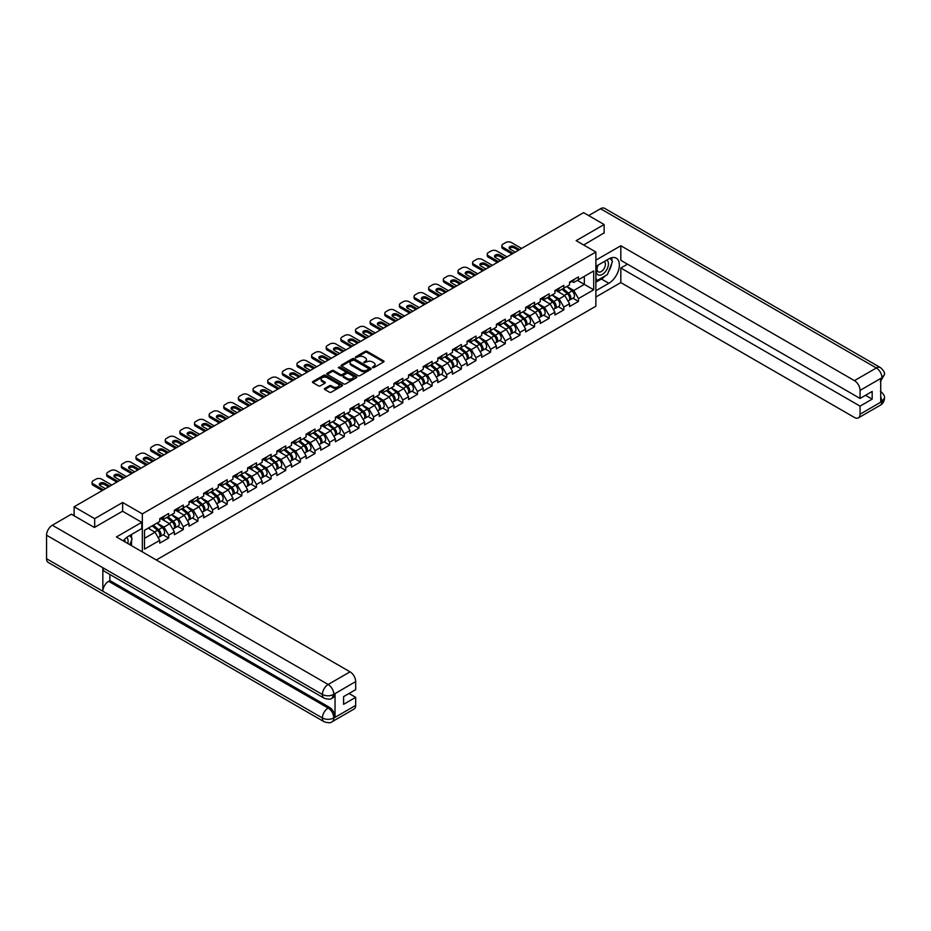 <?xml version="1.0" encoding="UTF-8"?>
<svg xmlns="http://www.w3.org/2000/svg" width="931" height="931" viewBox="0 0 931 931"><rect width="100%" height="100%" fill="white"/><g stroke="black" fill="none" stroke-linecap="round" stroke-linejoin="round"><path stroke-width="1.4" d="M372.551 367.617L373.843 367.617L383.63 361.973A1.303 0.756 0 0 0 383.63 360.902L367.058 351.336A1.303 0.756 0 0 0 365.208 351.336L355.433 356.98L355.433 357.725L357.981 356.992A4.166 2.409 0 0 1 363.881 356.992L365.255 357.795A4.166 2.409 0 0 1 366.477 359.494A4.166 2.409 0 0 1 365.255 361.193L363.998 362.671L366.546 361.938A4.166 2.409 0 0 1 372.447 361.938L373.82 362.741A4.166 2.409 0 0 1 375.042 364.44A4.166 2.409 0 0 1 373.82 366.139L372.551 367.617L372.551 366.872M324.779 388.448A1.303 0.756 0 0 0 324.779 389.507L329.434 392.195A1.303 0.756 0 0 0 331.273 392.195L342.143 385.923A1.303 0.756 0 0 0 342.143 384.852L325.571 375.286A1.303 0.756 0 0 0 323.72 375.286L312.863 381.559A1.303 0.756 0 0 0 312.863 382.629L318.472 385.865A1.303 0.756 0 0 0 320.322 385.865L324.966 383.176A1.303 0.756 0 0 0 324.966 382.117L322.184 380.511A3.48 2.013 0 0 1 321.16 379.092A3.48 2.013 0 0 1 323.313 377.23A3.48 2.013 0 0 1 327.107 377.66L338.023 383.968A3.48 2.013 0 0 1 339.047 385.387A3.48 2.013 0 0 1 336.894 387.249A3.48 2.013 0 0 1 333.1 386.807L331.273 385.76A1.303 0.756 0 0 0 329.434 385.76L324.779 388.448L324.779 389.507L329.434 386.842L329.434 385.76M122.636 502.507L94.683 518.648L74.131 506.778L583.586 212.652L604.126 224.522L576.173 240.664L595.875 252.033L142.338 513.877L122.636 502.507L122.636 511.282M358.074 375.659A1.303 0.756 0 0 0 359.913 375.659L370.782 369.386A1.303 0.756 0 0 0 370.782 368.327L354.211 358.749A1.303 0.756 0 0 0 352.36 358.749L341.502 365.022A1.303 0.756 0 0 0 341.502 366.092L358.074 375.659M338.686 367.815L356.445 377.66L345.599 383.921A1.303 0.756 0 0 1 343.76 383.921L327.177 374.355L331.832 371.69L331.832 370.608L327.177 373.296A1.303 0.756 0 0 0 327.177 374.355L327.177 373.296M331.832 371.69A1.303 0.756 0 0 1 333.67 371.69L333.67 370.608A1.303 0.756 0 0 0 331.832 370.608M333.67 370.608L340.397 374.495A1.303 0.756 0 0 0 342.236 374.495L345.32 372.703A1.303 0.756 0 0 0 345.32 371.644L338.325 367.605L339.606 366.861L356.468 376.59A1.303 0.756 0 0 1 356.468 377.649L356.468 376.59M142.338 551.908L142.338 513.877M156.327 559.973L595.875 306.206L595.875 252.033M163.088 534.801L168.662 538.013L168.662 535.197L163.972 527.074L157.025 523.059M168.662 538.013L159.748 543.157L159.748 540.341L144.503 549.139L144.503 530.298L159.748 521.488L159.748 518.672L168.662 513.528L168.662 516.344L174.376 513.039L174.376 510.223L183.291 505.079L183.291 507.895L189.016 504.59L189.016 501.774L197.931 496.63L197.931 499.447L203.656 496.142L203.656 493.325L212.571 488.181L212.571 490.998L218.285 487.693L218.285 484.876L227.199 479.733L227.199 482.549L232.925 479.244L232.925 476.428L241.839 471.272L241.839 474.088L247.565 470.795L247.565 467.967A4.376 2.525 60 0 1 247.565 468.118M249.974 467.304L251.777 468.351L256.479 465.64L256.479 462.823L247.565 467.967M256.479 465.64L262.193 462.335L262.193 459.518L271.107 454.375L271.107 457.191L276.833 453.886L276.833 451.07A4.376 2.525 60 0 1 276.833 451.221M279.242 450.406L281.057 451.454L285.747 448.742L285.747 445.926L276.833 451.07M285.747 448.742L291.473 445.437L291.473 442.621L300.387 437.477L300.387 440.293L306.101 436.988L306.101 434.172L315.015 429.028L315.015 431.844L320.741 428.539L320.741 425.723L329.655 420.579L329.655 423.396L335.381 420.09L335.381 417.274L344.295 412.13L344.295 414.947L350.009 411.642L350.009 408.825L358.924 403.682L358.924 406.498L364.649 403.193L364.649 400.377L373.564 395.221L373.564 398.049L379.289 394.744L379.289 391.928L388.204 386.772L388.204 389.589L393.918 386.284L393.918 383.467L402.832 378.323L402.832 381.14L408.558 377.835L408.558 375.018L417.472 369.875L417.472 372.691L423.198 369.386L423.198 366.57L432.112 361.426L432.112 364.242L437.826 360.937L437.826 358.121L446.74 352.977L446.74 355.793L452.466 352.488L452.466 349.672L461.38 344.528L461.38 347.344L467.106 344.039L467.106 341.223A4.376 2.525 60 0 1 467.106 341.363M469.515 340.56L471.319 341.607L476.02 338.896L476.02 336.079L467.106 341.223M476.02 338.896L481.734 335.591L481.734 332.774L490.649 327.631L490.649 330.447L496.374 327.142L496.374 324.325L505.289 319.182L505.289 321.998L511.014 318.693L511.014 315.877L519.929 310.721L519.929 313.538L525.643 310.244L525.643 307.416A4.376 2.525 60 0 1 525.643 307.567M528.052 306.753L529.867 307.8L534.557 305.089L534.557 302.272L525.643 307.416M534.557 305.089L540.283 301.784L540.283 298.967L549.197 293.824L549.197 296.64L554.923 293.335L554.923 290.519L563.837 285.375L563.837 288.191L569.551 284.886L569.551 282.07L578.465 276.926L578.465 279.742L593.71 270.944L593.71 289.785L578.465 298.595L573.775 290.472L566.828 286.457M572.902 298.199L578.465 301.411L578.465 298.595M578.465 301.411L569.551 306.555L569.551 303.739L563.837 307.044L559.135 298.921L552.199 294.906M558.263 306.648L563.837 309.86L563.837 307.044M563.837 309.86L554.923 315.004L554.923 312.188L549.197 315.493L544.507 307.37L537.559 303.355M543.634 315.097L549.197 318.309L549.197 315.493M549.197 318.309L540.283 323.453L540.283 320.636L534.557 323.941L529.867 315.818L522.919 311.815M528.994 323.546L534.557 326.758L534.557 323.941M534.557 326.758L525.643 331.901L525.643 329.085L519.929 332.39L515.227 324.267L508.291 320.264M514.354 331.995L519.929 335.207L519.929 332.39M519.929 335.207L511.014 340.35L511.014 337.534L505.289 340.839L500.599 332.716L493.651 328.713M499.726 340.443L505.289 343.655L505.289 340.839M505.289 343.655L496.374 348.811L496.374 345.995L490.649 349.288L485.959 341.165L479.011 337.162M485.086 348.892L490.649 352.116L490.649 349.288M490.649 352.116L481.734 357.26L481.734 354.443L476.02 357.748L471.319 349.614L464.383 345.61M470.446 357.341L476.02 360.565L476.02 357.748M476.02 360.565L467.106 365.708L467.106 362.892L461.38 366.197L456.69 358.063L449.743 354.059M455.818 365.802L461.38 369.013L461.38 366.197M461.38 369.013L452.466 374.157L452.466 371.341L446.74 374.646L442.05 366.523L435.114 362.508M441.178 374.25L446.74 377.462L446.74 374.646M446.74 377.462L437.826 382.606L437.826 379.79L432.112 383.095L427.41 374.972L420.475 370.957M426.538 382.699L432.112 385.911L432.112 383.095M432.112 385.911L423.198 391.055L423.198 388.239L417.472 391.544L412.782 383.421L405.835 379.406M411.909 391.148L417.472 394.36L417.472 391.544M417.472 394.36L408.558 399.504L408.558 396.687L402.832 399.993L398.142 391.87L391.206 387.855M397.269 399.597L402.832 402.809L402.832 399.993M402.832 402.809L393.918 407.953L393.918 405.136L388.204 408.441L383.502 400.318L376.566 396.315M382.629 408.046L388.204 411.258L388.204 408.441M388.204 411.258L379.289 416.401L379.289 413.585L373.564 416.89L368.874 408.767L361.926 404.764M368.001 416.494L373.564 419.706L373.564 416.89M373.564 419.706L364.649 424.862L364.649 422.034L358.924 425.339L354.234 417.216L347.298 413.213M353.361 424.943L358.924 428.155L358.924 425.339M358.924 428.155L350.009 433.311L350.009 430.494L344.295 433.799L339.594 425.665L332.658 421.662M338.721 433.392L344.295 436.616L344.295 433.799M344.295 436.616L335.381 441.76L335.381 438.943L329.655 442.248L324.966 434.114L318.018 430.11M324.093 441.853L329.655 445.065L329.655 442.248M329.655 445.065L320.741 450.208L320.741 447.392L315.015 450.697L310.326 442.574L303.39 438.559M309.453 450.301L315.015 453.513L315.015 450.697M315.015 453.513L306.101 458.657L306.101 455.841L300.387 459.146L295.686 451.023L288.75 447.008M294.813 458.75L300.387 461.962L300.387 459.146M300.387 461.962L291.473 467.106L291.473 464.29L285.747 467.595L281.057 459.472L274.11 455.457M280.184 467.199L285.747 470.411L285.747 467.595M285.747 470.411L276.833 475.555L276.833 472.739L271.107 476.044L266.417 467.921L259.481 463.906M265.544 475.648L271.107 478.86L271.107 476.044M271.107 478.86L262.193 484.004L262.193 481.187L256.479 484.492L251.777 476.369L244.841 472.366M250.905 484.097L256.479 487.309L256.479 484.492M256.479 487.309L247.565 492.452L247.565 489.636L241.839 492.941L237.149 484.818L230.201 480.815M236.276 492.546L241.839 495.758L241.839 492.941M241.839 495.758L232.925 500.901L232.925 498.085L227.199 501.39L222.509 493.267L215.573 489.264M221.636 500.994L227.199 504.206L227.199 501.39M227.199 504.206L218.285 509.362L218.285 506.545L212.571 509.839L207.881 501.716L200.933 497.713M206.996 509.443L212.571 512.667L212.571 509.839M212.571 512.667L203.656 517.811L203.656 514.994L197.931 518.299L193.241 510.165L186.293 506.161M192.368 517.892L197.931 521.116L197.931 518.299M197.931 521.116L189.016 526.259L189.016 523.443L183.291 526.748L178.601 518.614L171.665 514.61M177.728 526.352L183.291 529.564L183.291 526.748M183.291 529.564L174.376 534.708L174.376 531.892L168.662 535.197M162.157 518.008L163.972 519.056L168.662 516.344M163.972 527.074L169.686 523.769L160.935 518.707M174.376 531.892L169.686 523.769M176.785 509.56L178.601 510.607L183.291 507.895M178.601 518.614L184.326 515.32L175.575 510.258M189.016 523.443L184.326 515.32M191.425 501.111L193.241 502.158L197.931 499.447M193.241 510.165L198.966 506.86L190.203 501.809M203.656 514.994L198.966 506.86M206.065 492.65L207.881 493.698L212.571 490.998M207.881 501.716L213.595 498.411L204.843 493.36M218.285 506.545L213.595 498.411M220.694 484.201L222.509 485.249L227.199 482.549M222.509 493.267L228.235 489.962L219.483 484.911M232.925 498.085L228.235 489.962M235.334 475.753L237.149 476.8L241.839 474.088M237.149 484.818L242.875 481.513L234.112 476.463M247.565 489.636L242.875 481.513M251.777 476.369L257.503 473.064L248.752 468.014M262.193 481.187L257.503 473.064M264.602 458.855L266.417 459.902L271.107 457.191M266.417 467.921L272.143 464.616L263.38 459.565M276.833 472.739L272.143 464.616M281.057 459.472L286.783 456.167L278.02 451.104M291.473 464.29L286.783 456.167M293.882 441.957L295.686 443.005L300.387 440.293M295.686 451.023L301.411 447.718L292.66 442.656M306.101 455.841L301.411 447.718M308.51 433.509L310.326 434.556L315.015 431.844M310.326 442.574L316.051 439.269L307.288 434.207M320.741 447.392L316.051 439.269M323.15 425.06L324.966 426.107L329.655 423.396M324.966 434.114L330.691 430.82L321.928 425.758M335.381 438.943L330.691 430.82M337.79 416.599L339.594 417.647L344.295 414.947M339.594 425.665L345.32 422.36L336.568 417.309M350.009 430.494L345.32 422.36M352.418 408.15L354.234 409.198L358.924 406.498M354.234 417.216L359.96 413.911L351.196 408.86M364.649 422.034L359.96 413.911M367.058 399.702L368.874 400.749L373.564 398.049M368.874 408.767L374.599 405.462L365.836 400.411M379.289 413.585L374.599 405.462M381.698 391.253L383.502 392.3L388.204 389.589M383.502 400.318L389.228 397.013L380.476 391.963M393.918 405.136L389.228 397.013M396.327 382.804L398.142 383.851L402.832 381.14M398.142 391.87L403.868 388.564L395.105 383.514M408.558 396.687L403.868 388.564M410.967 374.355L412.782 375.402L417.472 372.691M412.782 383.421L418.508 380.116L409.745 375.053M423.198 388.239L418.508 380.116M425.607 365.906L427.41 366.954L432.112 364.242M427.41 374.972L433.136 371.667L424.385 366.605M437.826 379.79L433.136 371.667M440.235 357.457L442.05 358.505L446.74 355.793M442.05 366.523L447.776 363.218L439.013 358.156M452.466 371.341L447.776 363.218M454.875 349.009L456.69 350.056L461.38 347.344M456.69 358.063L462.416 354.769L453.653 349.707M467.106 362.892L462.416 354.769M471.319 349.614L477.044 346.309L468.293 341.258M481.734 354.443L477.044 346.309M484.143 332.099L485.959 333.147L490.649 330.447M485.959 341.165L491.684 337.86L482.921 332.809M496.374 345.995L491.684 337.86M498.783 323.651L500.599 324.698L505.289 321.998M500.599 332.716L506.324 329.411L497.561 324.36M511.014 337.534L506.324 329.411M513.423 315.202L515.227 316.249L519.929 313.538M515.227 324.267L520.953 320.962L512.201 315.912M525.643 329.085L520.953 320.962M529.867 315.818L535.593 312.513L526.83 307.463M540.283 320.636L535.593 312.513M542.692 298.304L544.507 299.351L549.197 296.64M544.507 307.37L550.233 304.065L541.47 299.014M554.923 312.188L550.233 304.065M557.332 289.855L559.135 290.903L563.837 288.191M559.135 298.921L564.861 295.616L556.11 290.553M569.551 303.739L564.861 295.616M571.96 281.406L573.775 282.454L578.465 279.742M573.775 290.472L584.331 284.374L584.331 276.356L593.71 270.944M577.383 280.371L593.71 289.785M604.126 233.181L604.126 224.522M94.683 518.648L94.683 527.318M74.131 506.778L74.131 515.774M144.503 538.304L155.058 532.218L148.11 528.203M159.748 540.341L155.058 532.218M372.924 367.745L373.82 367.221A4.166 2.409 0 0 0 375.042 365.522L375.042 364.44M366.477 359.494L366.477 360.576A4.166 2.409 0 0 1 365.255 362.275L364.358 362.799M383.63 360.902L383.63 361.973L367.058 352.418A1.303 0.756 0 0 0 365.208 352.418L355.793 357.853M370.782 368.327L370.782 369.386L354.211 359.832A1.303 0.756 0 0 0 352.36 359.832L341.514 366.104L341.502 365.022M368.478 369.223L368.478 368.478L353.931 360.076L351.301 360.856A4.166 2.409 0 0 0 350.091 362.555A4.166 2.409 0 0 0 351.301 364.254L361.251 369.991A4.166 2.409 0 0 0 367.151 369.991L368.478 369.223L368.478 370.305L368.478 369.56M350.091 362.555L350.091 363.637A4.166 2.409 0 0 0 351.301 365.336L351.301 364.254M368.478 370.305L367.151 371.085A4.166 2.409 0 0 1 361.251 371.085L351.301 365.336M333.67 371.69L340.397 375.577A1.303 0.756 0 0 0 342.236 375.577L345.32 373.796A1.303 0.756 0 0 0 345.704 373.261L345.704 372.179M347.368 378.521A3.48 2.013 0 0 0 351.162 378.952A3.48 2.013 0 0 0 353.315 377.09A3.48 2.013 0 0 0 352.302 375.67L348.45 373.447A1.303 0.756 0 0 0 346.611 373.447L343.527 375.228A1.303 0.756 0 0 0 343.527 376.299L347.368 378.521L347.368 379.604A3.48 2.013 0 0 0 351.162 380.034A3.48 2.013 0 0 0 353.315 378.172L353.315 377.09M343.143 375.763L343.143 376.846A1.303 0.756 0 0 0 343.527 377.381L343.527 376.299M347.368 379.604L343.527 377.381M339.047 385.387L339.047 386.47A3.48 2.013 0 0 1 336.894 388.332A3.48 2.013 0 0 1 333.1 387.89L331.273 386.842A1.303 0.756 0 0 0 329.434 386.842M321.16 379.092L321.16 380.174A3.48 2.013 0 0 0 322.184 381.594L322.184 380.511M324.966 382.117L324.966 383.176L322.184 381.594M342.131 385.934L325.571 376.368A1.303 0.756 0 0 0 323.72 376.368L312.874 382.629L312.863 381.559M568.434 294.533L567.782 294.161M569.283 300.119A4.376 2.525 -120 0 0 569.912 299.922A4.376 2.525 -120 0 0 570.703 296.861A4.376 2.525 -120 0 0 568.422 293.044L563.139 288.587M569.912 299.922L573.531 297.839A4.376 2.525 -120 0 0 574.311 294.778A4.376 2.525 -120 0 0 572.03 290.961L566.758 286.504M562.126 289.18L568.143 294.266A2.653 1.536 60 0 1 569.574 297.536M567.991 301.027L568.783 300.573A4.376 2.525 -120 0 0 569.574 297.513A4.376 2.525 -120 0 0 567.293 293.696L562.01 289.238M560.497 293.09L556.924 290.088M509.385 248.519A3.049 1.757 180 0 1 514.343 247.972L518.369 250.299M512.038 253.954L503.031 248.763A3.98 2.293 180 0 1 501.867 247.134L501.867 245.726A3.98 2.293 0 0 0 503.031 247.355L503.031 248.763M570.726 281.395A4.376 2.525 60 0 1 569.912 282.582A4.376 2.525 60 0 1 569.551 282.733M574.346 279.312A4.376 2.525 60 0 1 573.531 280.499L569.912 282.582M501.867 245.726A3.98 2.293 0 0 1 503.031 244.097L505.754 242.526A3.98 2.293 0 0 1 511.387 242.526L521.616 248.437M513.26 253.255L503.031 247.355M515.274 252.092L510.025 249.054A3.049 1.757 180 0 1 509.129 247.809A3.049 1.757 180 0 1 511.014 246.18A3.049 1.757 180 0 1 514.343 246.564L519.591 249.601M597.818 265.265A8.623 4.981 120 0 0 597.609 274.529A8.623 4.981 120 0 0 605.394 271.701A8.623 4.981 120 0 0 606.872 260.04M598.296 264.986A5.9 3.41 120 0 0 598.284 271.84A5.9 3.41 120 0 0 603.323 269.699A5.9 3.41 120 0 0 604.184 261.611A5.9 3.41 120 0 0 604.172 261.599M610.166 258.236L612.47 261.518L607.408 274.575L597.283 280.417L595.875 278.416M595.875 279.603L597.283 280.417M127.791 543.506A8.623 4.981 120 0 0 126.651 537.478M125.045 541.912A5.9 3.41 120 0 0 124.44 539.491M129.758 535.5L132.109 538.851L129.851 544.693M605.546 275.646A14.931 8.623 120 0 1 601.403 279.009L608.816 283.292A14.931 8.623 120 0 0 618.568 270.141A14.931 8.623 120 0 0 616.287 258.178A14.931 8.623 120 0 0 608.816 258.911L595.875 266.394M608.816 283.292L595.875 290.763M595.875 297.001L620.826 282.582L620.826 268.012L860.069 406.137L860.069 414.214L882.111 401.366L880.714 402.029L880.714 378.731L881.983 377.73L860.069 390.38A7.96 4.597 -120 0 0 854.437 380.628L876.35 367.978L600.518 208.73L588.648 215.585M627.494 264.171L620.826 268.012M865.516 395.303L872.172 399.155L872.172 391.462L860.069 398.445L620.826 260.319L620.826 245.749L854.437 380.628M595.875 260.156L620.826 245.749M620.826 282.582L854.437 417.46A7.96 4.597 -120 0 0 858.417 417.856A7.96 4.597 -120 0 0 860.069 414.214M600.518 208.73A8.158 4.713 -60 0 1 604.591 208.323L880.423 367.582A8.158 4.713 -60 0 0 876.35 367.978A7.96 4.597 60 0 1 881.983 377.73M860.069 398.445L860.069 390.38M872.172 399.155L860.069 406.137M604.126 232.866L583.679 244.993M608.502 271.747A14.931 8.623 120 0 0 611.725 263.461M611.958 260.785A14.931 8.623 120 0 0 611.586 257.747M601.403 279.009L595.875 282.209M595.875 280.475L596.62 280.045M880.714 396.455L881.983 401.296M880.423 391.136C883.635 394.022 884.974 396.315 884.45 398.049L882.123 401.366M880.423 367.582C883.624 370.433 884.974 372.749 884.45 374.541L882.123 377.811M324.069 698.157A8.158 4.713 -60 0 1 322.382 694.468C326.141 696.272 329.888 696.26 333.635 694.421L332.134 698.145C330.796 699.495 328.108 699.507 324.069 698.157L104.528 571.401A8.158 4.713 -60 0 1 102.841 567.724L46.55 535.22A8.158 4.713 -60 0 1 52.322 525.224L71.408 514.203L94.403 527.47L122.543 511.224L141.78 522.326L141.78 528.564L128.455 536.256A14.931 8.623 120 0 0 123.229 540.864M141.78 522.326L116.445 536.954L350.056 671.833A7.96 4.597 60 0 1 355.689 681.585L355.689 689.65L343.586 696.644L343.586 704.336L355.689 697.342L355.689 705.419A7.96 4.597 60 0 1 354.036 709.061L332.134 721.711A7.96 4.597 -120 0 0 333.787 718.057L355.689 705.419M131.224 545.485L134.367 547.3M131.55 545.298L131.55 540.294M131.55 538.06L131.55 534.464M332.134 721.711C330.866 723.05 328.178 723.061 324.069 721.711L48.237 562.464A8.158 4.713 -60 0 1 46.55 558.728L102.841 591.232A8.158 4.713 -60 0 1 108.613 581.293L328.154 708.037L329.423 707.316A7.96 4.597 60 0 1 335.044 717.056L335.044 693.77A7.96 4.597 60 0 1 333.403 697.412L332.134 698.145M46.55 535.22L46.55 558.728M52.322 525.224L328.154 684.483A8.158 4.713 -60 0 0 322.382 694.468L102.841 567.724L102.841 591.232L322.382 717.976C326.129 719.791 329.877 719.791 333.647 717.976L333.787 718.057M355.689 697.342L349.032 693.502M109.881 574.485L109.881 580.56L329.423 707.316M109.881 580.56L108.613 581.293M553.805 302.982L553.142 302.61M554.643 308.568A4.376 2.525 -120 0 0 555.283 308.37A4.376 2.525 -120 0 0 556.063 305.31A4.376 2.525 -120 0 0 553.782 301.493L548.499 297.047M555.283 308.37L558.891 306.287A4.376 2.525 -120 0 0 559.682 303.227A4.376 2.525 -120 0 0 557.401 299.41L552.118 294.952M547.486 297.629L553.514 302.715A2.653 1.536 60 0 1 554.946 305.985M553.351 309.476L554.154 309.022A4.376 2.525 -120 0 0 554.934 305.962A4.376 2.525 -120 0 0 552.653 302.144L547.381 297.687M545.857 301.539L542.296 298.537M539.165 311.431L538.514 311.059M540.003 317.017A4.376 2.525 -120 0 0 540.643 316.819A4.376 2.525 -120 0 0 541.423 313.759A4.376 2.525 -120 0 0 539.154 309.942L533.87 305.496M540.643 316.819L544.251 314.736A4.376 2.525 -120 0 0 545.042 311.676A4.376 2.525 -120 0 0 542.761 307.858L537.478 303.401M532.846 306.078L538.874 311.163A2.653 1.536 60 0 1 540.306 314.434M538.723 317.937L539.515 317.471A4.376 2.525 -120 0 0 540.306 314.41A4.376 2.525 -120 0 0 538.025 310.593L532.741 306.136M531.217 309.988L527.656 306.986M524.525 319.892L523.874 319.508M525.375 325.466A4.376 2.525 -120 0 0 526.003 325.268A4.376 2.525 -120 0 0 526.795 322.207A4.376 2.525 -120 0 0 524.514 318.402L519.23 313.945M526.003 325.268L529.623 323.185A4.376 2.525 -120 0 0 530.402 320.124A4.376 2.525 -120 0 0 528.121 316.307L522.85 311.862M518.218 314.527L524.234 319.612A2.653 1.536 60 0 1 525.666 322.882M524.083 326.385L524.875 325.92A4.376 2.525 -120 0 0 525.666 322.859A4.376 2.525 -120 0 0 523.385 319.042L518.101 314.597M516.589 318.437L513.016 315.434M509.897 328.34L509.234 327.956M510.735 333.915A4.376 2.525 -120 0 0 511.375 333.717A4.376 2.525 -120 0 0 512.155 330.656A4.376 2.525 -120 0 0 509.874 326.851L504.59 322.394M511.375 333.717L514.983 331.634A4.376 2.525 -120 0 0 515.774 328.573A4.376 2.525 -120 0 0 513.493 324.756L508.21 320.311M503.578 322.976L509.606 328.061A2.653 1.536 60 0 1 511.038 331.331M509.443 334.834L510.246 334.369A4.376 2.525 -120 0 0 511.026 331.308A4.376 2.525 -120 0 0 508.745 327.503L503.473 323.045M501.949 326.886L498.388 323.883M495.257 336.789L494.605 336.405M496.095 342.364A4.376 2.525 -120 0 0 496.735 342.166A4.376 2.525 -120 0 0 497.515 339.117A4.376 2.525 -120 0 0 495.245 335.3L489.962 330.842M496.735 342.166L500.343 340.083A4.376 2.525 -120 0 0 501.134 337.022A4.376 2.525 -120 0 0 498.853 333.217L493.57 328.759M488.938 331.424L494.966 336.51A2.653 1.536 60 0 1 496.398 339.78M494.815 343.283L495.606 342.817A4.376 2.525 -120 0 0 496.398 339.757A4.376 2.525 -120 0 0 494.117 335.951L488.833 331.494M487.309 335.335L483.748 332.332M494.745 256.968A3.049 1.757 180 0 1 499.703 256.421L503.741 258.748M497.41 262.414L488.403 257.212A3.98 2.293 180 0 1 487.239 255.583L487.239 254.175A3.98 2.293 0 0 0 488.403 255.804L488.403 257.212M556.098 289.844A4.376 2.525 60 0 1 555.283 291.042A4.376 2.525 60 0 1 554.923 291.182M559.706 287.76A4.376 2.525 60 0 1 558.891 288.947L555.283 291.042M487.239 254.175A3.98 2.293 0 0 1 488.403 252.545L491.126 250.974A3.98 2.293 0 0 1 496.747 250.974L506.976 256.886M498.62 261.704L488.403 255.804M500.645 260.54L495.385 257.503A3.049 1.757 180 0 1 494.501 256.258A3.049 1.757 180 0 1 496.374 254.629A3.049 1.757 180 0 1 499.703 255.013L504.963 258.05M480.117 265.416A3.049 1.757 180 0 1 485.074 264.87L489.101 267.209M482.77 270.863L473.763 265.661A3.98 2.293 180 0 1 472.599 264.032L472.599 262.623A3.98 2.293 0 0 0 473.763 264.253L473.763 265.661M541.458 298.292A4.376 2.525 60 0 1 540.643 299.491A4.376 2.525 60 0 1 540.283 299.631M545.066 296.209A4.376 2.525 60 0 1 544.251 297.396L540.643 299.491M472.599 262.623A3.98 2.293 0 0 1 473.763 261.006L476.486 259.435A3.98 2.293 0 0 1 482.118 259.435L492.336 265.335M483.992 270.153L473.763 264.253M486.005 268.989L480.757 265.952A3.049 1.757 180 0 1 479.861 264.707A3.049 1.757 180 0 1 481.746 263.089A3.049 1.757 180 0 1 485.074 263.461L490.323 266.499M465.477 273.865A3.049 1.757 180 0 1 470.434 273.318L474.461 275.657M468.13 279.312L459.123 274.11A3.98 2.293 180 0 1 457.959 272.48L457.959 271.072A3.98 2.293 0 0 0 459.123 272.702L459.123 274.11M526.818 306.741A4.376 2.525 60 0 1 526.003 307.94A4.376 2.525 60 0 1 525.643 308.091M530.437 304.658A4.376 2.525 60 0 1 529.623 305.857L526.003 307.94M457.959 271.072A3.98 2.293 0 0 1 459.123 269.455L461.846 267.884A3.98 2.293 0 0 1 467.478 267.884L477.708 273.784M469.352 278.602L459.123 272.702M471.365 277.438L466.117 274.412A3.049 1.757 180 0 1 465.221 273.167A3.049 1.757 180 0 1 467.106 271.538A3.049 1.757 180 0 1 470.434 271.91L475.683 274.948M450.837 282.314A3.049 1.757 180 0 1 455.794 281.779L459.833 284.106M453.502 287.76L444.494 282.559A3.98 2.293 180 0 1 443.331 280.929L443.331 279.521A3.98 2.293 0 0 0 444.494 281.15L444.494 282.559M512.19 315.19A4.376 2.525 60 0 1 511.375 316.389A4.376 2.525 60 0 1 511.014 316.54M515.797 313.107A4.376 2.525 60 0 1 514.983 314.306L511.375 316.389M443.331 279.521A3.98 2.293 0 0 1 444.494 277.904L447.217 276.332A3.98 2.293 0 0 1 452.838 276.332L463.068 282.233M454.712 287.051L444.494 281.15M456.737 285.887L451.477 282.861A3.049 1.757 180 0 1 450.592 281.616A3.049 1.757 180 0 1 452.466 279.987A3.049 1.757 180 0 1 455.794 280.371L461.054 283.396M436.208 290.763A3.049 1.757 180 0 1 441.166 290.228L445.193 292.555M438.862 296.209L429.854 291.007A3.98 2.293 180 0 1 428.691 289.39L428.691 287.982A3.98 2.293 0 0 0 429.854 289.599L429.854 291.007M497.55 323.639A4.376 2.525 60 0 1 496.735 324.838A4.376 2.525 60 0 1 496.374 324.989M501.157 321.556A4.376 2.525 60 0 1 500.343 322.754L496.735 324.838M428.691 287.982A3.98 2.293 0 0 1 429.854 286.352L432.578 284.781A3.98 2.293 0 0 1 438.21 284.781L448.428 290.681M440.084 295.499L429.854 289.599M442.097 294.336L436.848 291.31A3.049 1.757 180 0 1 435.952 290.065A3.049 1.757 180 0 1 437.838 288.435A3.049 1.757 180 0 1 441.166 288.819L446.415 291.845M480.617 345.238L479.965 344.854M481.467 350.812A4.376 2.525 -120 0 0 482.095 350.626A4.376 2.525 -120 0 0 482.886 347.566A4.376 2.525 -120 0 0 480.605 343.748L475.322 339.291M482.095 350.626L485.714 348.531A4.376 2.525 -120 0 0 486.494 345.471A4.376 2.525 -120 0 0 484.213 341.665L478.941 337.208M474.31 339.885L480.326 344.959A2.653 1.536 60 0 1 481.758 348.229M480.175 351.732L480.966 351.266A4.376 2.525 -120 0 0 481.758 348.206A4.376 2.525 -120 0 0 479.477 344.4L474.193 339.943M472.68 343.795L469.108 340.781M421.568 299.212A3.049 1.757 180 0 1 426.526 298.676L430.553 301.004M424.222 304.658L415.214 299.456A3.98 2.293 180 0 1 414.051 297.839L414.051 296.43A3.98 2.293 0 0 0 415.214 298.048L415.214 299.456M482.91 332.099A4.376 2.525 60 0 1 482.095 333.286A4.376 2.525 60 0 1 481.734 333.438M486.529 330.005A4.376 2.525 60 0 1 485.714 331.203L482.095 333.286M414.051 296.43A3.98 2.293 0 0 1 415.214 294.801L417.938 293.23A3.98 2.293 0 0 1 423.57 293.23L433.799 299.13M425.444 303.96L415.214 298.048M427.457 302.796L422.209 299.759A3.049 1.757 180 0 1 421.312 298.514A3.049 1.757 180 0 1 423.198 296.884A3.049 1.757 180 0 1 426.526 297.268L431.775 300.294M465.989 353.687L465.325 353.303M466.827 359.273A4.376 2.525 -120 0 0 467.467 359.075A4.376 2.525 -120 0 0 468.246 356.014A4.376 2.525 -120 0 0 465.966 352.197L460.682 347.74M467.467 359.075L471.074 356.98A4.376 2.525 -120 0 0 471.866 353.931A4.376 2.525 -120 0 0 469.585 350.114L464.301 345.657M459.67 348.334L465.698 353.408A2.653 1.536 60 0 1 467.129 356.678M465.535 360.181L466.338 359.715A4.376 2.525 -120 0 0 467.118 356.666A4.376 2.525 -120 0 0 464.837 352.849L459.565 348.392M458.04 352.244L454.479 349.23M406.928 307.661A3.049 1.757 180 0 1 411.886 307.125L415.924 309.453M409.593 313.107L400.586 307.905A3.98 2.293 180 0 1 399.422 306.287L399.422 304.879A3.98 2.293 0 0 0 400.586 306.497L400.586 307.905M468.281 340.548A4.376 2.525 60 0 1 467.467 341.735A4.376 2.525 60 0 1 467.106 341.886M471.889 338.453A4.376 2.525 60 0 1 471.074 339.652L467.467 341.735M399.422 304.879A3.98 2.293 0 0 1 400.586 303.25L403.309 301.679A3.98 2.293 0 0 1 408.93 301.679L419.159 307.579M410.804 312.409L400.586 306.497M412.829 311.245L407.569 308.208A3.049 1.757 180 0 1 406.684 306.962A3.049 1.757 180 0 1 408.558 305.333A3.049 1.757 180 0 1 411.886 305.717L417.146 308.755M451.349 362.136L450.697 361.752M452.187 367.722A4.376 2.525 -120 0 0 452.827 367.524A4.376 2.525 -120 0 0 453.618 364.463A4.376 2.525 -120 0 0 451.337 360.646L446.054 356.189M452.827 367.524L456.434 365.441A4.376 2.525 -120 0 0 457.226 362.38A4.376 2.525 -120 0 0 454.945 358.563L449.661 354.106M445.03 356.782L451.058 361.856A2.653 1.536 60 0 1 452.489 365.127M450.907 368.629L451.698 368.176A4.376 2.525 -120 0 0 452.489 365.115A4.376 2.525 -120 0 0 450.208 361.298L444.925 356.841M443.4 360.693L439.839 357.679M392.3 316.121A3.049 1.757 180 0 1 397.258 315.574L401.284 317.902M394.953 321.556L385.946 316.365A3.98 2.293 180 0 1 384.782 314.736L384.782 313.328A3.98 2.293 0 0 0 385.946 314.946L385.946 316.365M453.641 348.997A4.376 2.525 60 0 1 452.827 350.184A4.376 2.525 60 0 1 452.466 350.335M457.249 346.914A4.376 2.525 60 0 1 456.434 348.101L452.827 350.184M384.782 313.328A3.98 2.293 0 0 1 385.946 311.699L388.669 310.128A3.98 2.293 0 0 1 394.302 310.128L404.52 316.04M396.175 320.858L385.946 314.946M398.189 319.694L392.94 316.656A3.049 1.757 180 0 1 392.044 315.411A3.049 1.757 180 0 1 393.929 313.782A3.049 1.757 180 0 1 397.258 314.166L402.506 317.203M436.709 370.585L436.057 370.212M437.558 376.171A4.376 2.525 -120 0 0 438.187 375.973A4.376 2.525 -120 0 0 438.978 372.912A4.376 2.525 -120 0 0 436.697 369.095L431.414 364.638M438.187 375.973L441.806 373.89A4.376 2.525 -120 0 0 442.586 370.829A4.376 2.525 -120 0 0 440.305 367.012L435.033 362.555M430.401 365.231L436.418 370.317A2.653 1.536 60 0 1 437.849 373.575M436.267 377.078L437.058 376.624A4.376 2.525 -120 0 0 437.849 373.564A4.376 2.525 -120 0 0 435.568 369.747L430.285 365.289M428.772 369.142L425.199 366.139M377.66 324.57A3.049 1.757 180 0 1 382.618 324.023L386.656 326.35M380.314 330.005L371.306 324.814A3.98 2.293 180 0 1 370.142 323.185L370.142 321.777A3.98 2.293 0 0 0 371.306 323.406L371.306 324.814M439.001 357.446A4.376 2.525 60 0 1 438.187 358.633A4.376 2.525 60 0 1 437.826 358.784M442.621 355.363A4.376 2.525 60 0 1 441.806 356.55L438.187 358.633M370.142 321.777A3.98 2.293 0 0 1 371.306 320.148L374.029 318.577A3.98 2.293 0 0 1 379.662 318.577L389.891 324.488M381.535 329.306L371.306 323.406M383.549 328.143L378.3 325.105A3.049 1.757 180 0 1 377.404 323.86A3.049 1.757 180 0 1 379.289 322.231A3.049 1.757 180 0 1 382.618 322.615L387.866 325.652M422.08 379.033L421.417 378.661M422.918 384.619A4.376 2.525 -120 0 0 423.558 384.422A4.376 2.525 -120 0 0 424.338 381.361A4.376 2.525 -120 0 0 422.057 377.544L416.785 373.087M423.558 384.422L427.166 382.338A4.376 2.525 -120 0 0 427.957 379.278A4.376 2.525 -120 0 0 425.676 375.461L420.393 371.004M415.761 373.68L421.79 378.766A2.653 1.536 60 0 1 423.221 382.036M421.627 385.527L422.43 385.073A4.376 2.525 -120 0 0 423.209 382.013A4.376 2.525 -120 0 0 420.94 378.195L415.657 373.738M414.132 377.59L410.571 374.588M363.02 333.019A3.049 1.757 180 0 1 367.978 332.472L372.016 334.799M365.685 338.465L356.678 333.263A3.98 2.293 180 0 1 355.514 331.634L355.514 330.226A3.98 2.293 0 0 0 356.678 331.855L356.678 333.263M424.373 365.895A4.376 2.525 60 0 1 423.558 367.082A4.376 2.525 60 0 1 423.198 367.233M427.981 363.812A4.376 2.525 60 0 1 427.166 364.999L423.558 367.082M355.514 330.226A3.98 2.293 0 0 1 356.678 328.596L359.401 327.025A3.98 2.293 0 0 1 365.022 327.025L375.251 332.937M366.895 337.755L356.678 331.855M368.92 336.591L363.66 333.554A3.049 1.757 180 0 1 362.776 332.309A3.049 1.757 180 0 1 364.649 330.68A3.049 1.757 180 0 1 367.978 331.064L373.238 334.101M407.441 387.482L406.789 387.11M408.278 393.068A4.376 2.525 -120 0 0 408.918 392.87A4.376 2.525 -120 0 0 409.71 389.81A4.376 2.525 -120 0 0 407.429 385.993L402.145 381.547M408.918 392.87L412.526 390.787A4.376 2.525 -120 0 0 413.317 387.727A4.376 2.525 -120 0 0 411.036 383.909L405.753 379.452M401.121 382.129L407.15 387.215A2.653 1.536 60 0 1 408.581 390.485M406.998 393.976L407.79 393.522A4.376 2.525 -120 0 0 408.581 390.461A4.376 2.525 -120 0 0 406.3 386.644L401.017 382.187M399.492 386.039L395.931 383.037M348.392 341.468A3.049 1.757 180 0 1 353.349 340.921L357.376 343.248M351.045 346.914L342.038 341.712A3.98 2.293 180 0 1 340.874 340.083L340.874 338.675A3.98 2.293 0 0 0 342.038 340.304L342.038 341.712M409.733 374.343A4.376 2.525 60 0 1 408.918 375.542A4.376 2.525 60 0 1 408.558 375.682M413.341 372.26A4.376 2.525 60 0 1 412.526 373.447L408.918 375.542M340.874 338.675A3.98 2.293 0 0 1 342.038 337.057L344.761 335.486A3.98 2.293 0 0 1 350.393 335.486L360.611 341.386M352.267 346.204L342.038 340.304M354.28 345.04L349.032 342.003A3.049 1.757 180 0 1 348.136 340.758A3.049 1.757 180 0 1 350.021 339.128A3.049 1.757 180 0 1 353.349 339.512L358.598 342.55M392.801 395.931L392.149 395.559M393.65 401.517A4.376 2.525 -120 0 0 394.279 401.319A4.376 2.525 -120 0 0 395.07 398.259A4.376 2.525 -120 0 0 392.789 394.441L387.505 389.996M394.279 401.319L397.898 399.236A4.376 2.525 -120 0 0 398.677 396.175A4.376 2.525 -120 0 0 396.397 392.358L391.125 387.901M386.493 390.578L392.51 395.663A2.653 1.536 60 0 1 393.941 398.934M392.358 402.436L393.161 401.971A4.376 2.525 -120 0 0 393.941 398.91A4.376 2.525 -120 0 0 391.66 395.093L386.377 390.648M384.864 394.488L381.291 391.486M333.752 349.916A3.049 1.757 180 0 1 338.709 349.369L342.748 351.709M336.405 355.363L327.398 350.161A3.98 2.293 180 0 1 326.234 348.531L326.234 347.123A3.98 2.293 0 0 0 327.398 348.753L327.398 350.161M395.093 382.792A4.376 2.525 60 0 1 394.279 383.991A4.376 2.525 60 0 1 393.918 384.131M398.712 380.709A4.376 2.525 60 0 1 397.898 381.896L394.279 383.991M326.234 347.123A3.98 2.293 0 0 1 327.398 345.506L330.121 343.935A3.98 2.293 0 0 1 335.754 343.935L345.983 349.835M337.627 354.653L327.398 348.753M339.64 353.489L334.392 350.463A3.049 1.757 180 0 1 333.496 349.206A3.049 1.757 180 0 1 335.381 347.589A3.049 1.757 180 0 1 338.709 347.961L343.958 350.999M378.172 404.391L377.509 404.007M379.01 409.966A4.376 2.525 -120 0 0 379.65 409.768A4.376 2.525 -120 0 0 380.43 406.707A4.376 2.525 -120 0 0 378.149 402.902L372.877 398.445M379.65 409.768L383.258 407.685A4.376 2.525 -120 0 0 384.049 404.624A4.376 2.525 -120 0 0 381.768 400.807L376.485 396.362M371.853 399.027L377.881 404.112A2.653 1.536 60 0 1 379.313 407.382M377.718 410.885L378.521 410.42A4.376 2.525 -120 0 0 379.301 407.359A4.376 2.525 -120 0 0 377.032 403.542L371.748 399.096M370.224 402.937L366.663 399.934M319.112 358.365A3.049 1.757 180 0 1 324.069 357.83L328.108 360.157M321.777 363.812L312.769 358.61A3.98 2.293 180 0 1 311.606 356.98L311.606 355.572A3.98 2.293 0 0 0 312.769 357.201L312.769 358.61M380.465 391.241A4.376 2.525 60 0 1 379.65 392.44A4.376 2.525 60 0 1 379.289 392.591M384.072 389.158A4.376 2.525 60 0 1 383.258 390.357L379.65 392.44M311.606 355.572A3.98 2.293 0 0 1 312.769 353.955L315.493 352.384A3.98 2.293 0 0 1 321.114 352.384L331.343 358.284M322.987 363.102L312.769 357.201M325.012 361.938L319.752 358.912A3.049 1.757 180 0 1 318.868 357.667A3.049 1.757 180 0 1 320.741 356.038A3.049 1.757 180 0 1 324.069 356.422L329.33 359.447M363.532 412.84L362.881 412.456M364.37 418.415A4.376 2.525 -120 0 0 365.01 418.217A4.376 2.525 -120 0 0 365.802 415.156A4.376 2.525 -120 0 0 363.521 411.351L358.237 406.894M365.01 418.217L368.618 416.134A4.376 2.525 -120 0 0 369.409 413.073A4.376 2.525 -120 0 0 367.128 409.268L361.845 404.81M357.213 407.475L363.241 412.561A2.653 1.536 60 0 1 364.673 415.831M363.09 419.334L363.881 418.869A4.376 2.525 -120 0 0 364.673 415.808A4.376 2.525 -120 0 0 362.392 412.002L357.108 407.545M355.584 411.386L352.023 408.383M304.484 366.814A3.049 1.757 180 0 1 309.441 366.279L313.468 368.606M307.137 372.26L298.129 367.058A3.98 2.293 180 0 1 296.966 365.429L296.966 364.021A3.98 2.293 0 0 0 298.129 365.65L298.129 367.058M365.825 399.69A4.376 2.525 60 0 1 365.01 400.889A4.376 2.525 60 0 1 364.649 401.04M369.432 397.607A4.376 2.525 60 0 1 368.618 398.805L365.01 400.889M296.966 364.021A3.98 2.293 0 0 1 298.129 362.403L300.853 360.832A3.98 2.293 0 0 1 306.485 360.832L316.703 366.733M308.359 371.55L298.129 365.65M310.372 370.387L305.124 367.361A3.049 1.757 180 0 1 304.228 366.116A3.049 1.757 180 0 1 306.113 364.486A3.049 1.757 180 0 1 309.441 364.871L314.69 367.896M348.892 421.289L348.241 420.905M349.742 426.864A4.376 2.525 -120 0 0 350.37 426.666A4.376 2.525 -120 0 0 351.162 423.617A4.376 2.525 -120 0 0 348.881 419.8L343.597 415.342M350.37 426.666L353.989 424.583A4.376 2.525 -120 0 0 354.769 421.522A4.376 2.525 -120 0 0 352.488 417.716L347.216 413.259M342.585 415.924L348.601 421.01A2.653 1.536 60 0 1 350.033 424.28M348.45 427.783L349.253 427.317A4.376 2.525 -120 0 0 350.033 424.257A4.376 2.525 -120 0 0 347.752 420.451L342.468 415.994M340.955 419.846L337.383 416.832M289.844 375.263A3.049 1.757 180 0 1 294.801 374.728L298.839 377.055M292.497 380.709L283.49 375.507A3.98 2.293 180 0 1 282.326 373.89L282.326 372.481A3.98 2.293 0 0 0 283.49 374.099L283.49 375.507M351.185 408.139A4.376 2.525 60 0 1 350.37 409.337A4.376 2.525 60 0 1 350.009 409.489M354.804 406.056A4.376 2.525 60 0 1 353.989 407.254L350.37 409.337M282.326 372.481A3.98 2.293 0 0 1 283.49 370.852L286.213 369.281A3.98 2.293 0 0 1 291.845 369.281L302.075 375.181M293.719 380.011L283.49 374.099M295.732 378.836L290.484 375.81A3.049 1.757 180 0 1 289.588 374.565A3.049 1.757 180 0 1 291.473 372.935A3.049 1.757 180 0 1 294.801 373.319L300.05 376.345M334.264 429.738L333.601 429.354M335.102 435.324A4.376 2.525 -120 0 0 335.742 435.126A4.376 2.525 -120 0 0 336.522 432.065A4.376 2.525 -120 0 0 334.241 428.248L328.969 423.791M335.742 435.126L339.35 433.031A4.376 2.525 -120 0 0 340.141 429.971A4.376 2.525 -120 0 0 337.86 426.165L332.576 421.708M327.945 424.385L333.973 429.459A2.653 1.536 60 0 1 335.404 432.729M333.81 436.232L334.613 435.766A4.376 2.525 -120 0 0 335.393 432.717A4.376 2.525 -120 0 0 333.123 428.9L327.84 424.443M326.315 428.295L322.754 425.281M275.204 383.712A3.049 1.757 180 0 1 280.161 383.176L284.199 385.504M277.869 389.158L268.861 383.956A3.98 2.293 180 0 1 267.697 382.338L267.697 380.93A3.98 2.293 0 0 0 268.861 382.548L268.861 383.956M336.557 416.599A4.376 2.525 60 0 1 335.742 417.786A4.376 2.525 60 0 1 335.381 417.938M340.164 414.504A4.376 2.525 60 0 1 339.35 415.703L335.742 417.786M267.697 380.93A3.98 2.293 0 0 1 268.861 379.301L271.584 377.73A3.98 2.293 0 0 1 277.205 377.73L287.435 383.63M279.079 388.46L268.861 382.548M281.104 387.296L275.844 384.259A3.049 1.757 180 0 1 274.959 383.013A3.049 1.757 180 0 1 276.833 381.384A3.049 1.757 180 0 1 280.161 381.768L285.421 384.794M319.624 438.187L318.972 437.803M320.462 443.773A4.376 2.525 -120 0 0 321.102 443.575A4.376 2.525 -120 0 0 321.893 440.514A4.376 2.525 -120 0 0 319.612 436.697L314.329 432.24M321.102 443.575L324.71 441.48A4.376 2.525 -120 0 0 325.501 438.431A4.376 2.525 -120 0 0 323.22 434.614L317.937 430.157M313.305 432.834L319.333 437.907A2.653 1.536 60 0 1 320.764 441.178M319.182 444.681L319.973 444.227A4.376 2.525 -120 0 0 320.764 441.166A4.376 2.525 -120 0 0 318.483 437.349L313.2 432.892M311.676 436.744L308.114 433.73M260.575 392.16A3.049 1.757 180 0 1 265.533 391.625L269.559 393.953M263.229 397.607L254.221 392.405A3.98 2.293 180 0 1 253.057 390.787L253.057 389.379A3.98 2.293 0 0 0 254.221 390.997L254.221 392.405M321.917 425.048A4.376 2.525 60 0 1 321.102 426.235A4.376 2.525 60 0 1 320.741 426.386M325.524 422.953A4.376 2.525 60 0 1 324.71 424.152L321.102 426.235M253.057 389.379A3.98 2.293 0 0 1 254.221 387.75L256.944 386.179A3.98 2.293 0 0 1 262.577 386.179L272.795 392.091M264.451 396.909L254.221 390.997M266.464 395.745L261.215 392.707A3.049 1.757 180 0 1 260.319 391.462A3.049 1.757 180 0 1 262.205 389.833A3.049 1.757 180 0 1 265.533 390.217L270.781 393.254M304.984 446.636L304.332 446.263M305.834 452.222A4.376 2.525 -120 0 0 306.462 452.024A4.376 2.525 -120 0 0 307.253 448.963A4.376 2.525 -120 0 0 304.972 445.146L299.689 440.689M306.462 452.024L310.081 449.941A4.376 2.525 -120 0 0 310.861 446.88A4.376 2.525 -120 0 0 308.58 443.063L303.308 438.606M298.676 441.282L304.693 446.356A2.653 1.536 60 0 1 306.124 449.626M304.542 453.129L305.345 452.675A4.376 2.525 -120 0 0 306.124 449.615A4.376 2.525 -120 0 0 303.843 445.798L298.56 441.341M297.047 445.193L293.474 442.19M245.935 400.621A3.049 1.757 180 0 1 250.893 400.074L254.931 402.401M248.589 406.056L239.581 400.865A3.98 2.293 180 0 1 238.417 399.236L238.417 397.828A3.98 2.293 0 0 0 239.581 399.457L239.581 400.865M307.277 433.497A4.376 2.525 60 0 1 306.462 434.684A4.376 2.525 60 0 1 306.101 434.835M310.896 431.414A4.376 2.525 60 0 1 310.081 432.601L306.462 434.684M238.417 397.828A3.98 2.293 0 0 1 239.581 396.199L242.304 394.628A3.98 2.293 0 0 1 247.937 394.628L258.166 400.539M249.811 405.357L239.581 399.457M251.836 404.194L246.575 401.156A3.049 1.757 180 0 1 245.679 399.911A3.049 1.757 180 0 1 247.565 398.282A3.049 1.757 180 0 1 250.893 398.666L256.141 401.703M290.356 455.084L289.692 454.712M291.194 460.67A4.376 2.525 -120 0 0 291.834 460.473A4.376 2.525 -120 0 0 292.613 457.412A4.376 2.525 -120 0 0 290.332 453.595L285.061 449.138M291.834 460.473L295.441 458.389A4.376 2.525 -120 0 0 296.233 455.329A4.376 2.525 -120 0 0 293.952 451.512L288.668 447.055M284.036 449.731L290.065 454.817A2.653 1.536 60 0 1 291.496 458.087M289.902 461.578L290.705 461.124A4.376 2.525 -120 0 0 291.484 458.064A4.376 2.525 -120 0 0 289.215 454.247L283.932 449.789M282.407 453.641L278.846 450.639M231.295 409.07A3.049 1.757 180 0 1 236.253 408.523L240.291 410.85M233.96 414.504L224.953 409.314A3.98 2.293 180 0 1 223.789 407.685L223.789 406.277A3.98 2.293 0 0 0 224.953 407.906L224.953 409.314M292.648 441.946A4.376 2.525 60 0 1 291.834 443.133A4.376 2.525 60 0 1 291.473 443.284M296.256 439.863A4.376 2.525 60 0 1 295.441 441.05L291.834 443.133M223.789 406.277A3.98 2.293 0 0 1 224.953 404.648L227.676 403.076A3.98 2.293 0 0 1 233.297 403.076L243.526 408.988M235.182 413.806L224.953 407.906M237.196 412.642L231.935 409.605A3.049 1.757 180 0 1 231.051 408.36A3.049 1.757 180 0 1 232.925 406.731A3.049 1.757 180 0 1 236.253 407.115L241.513 410.152M275.716 463.533L275.064 463.161M276.554 469.119A4.376 2.525 -120 0 0 277.194 468.921A4.376 2.525 -120 0 0 277.985 465.861A4.376 2.525 -120 0 0 275.704 462.044L270.421 457.598M277.194 468.921L280.801 466.838A4.376 2.525 -120 0 0 281.593 463.778A4.376 2.525 -120 0 0 279.312 459.961L274.028 455.503M269.396 458.18L275.425 463.266A2.653 1.536 60 0 1 276.856 466.536M275.273 470.027L276.065 469.573A4.376 2.525 -120 0 0 276.856 466.512A4.376 2.525 -120 0 0 274.575 462.695L269.292 458.238M267.767 462.09L264.206 459.088M216.667 417.519A3.049 1.757 180 0 1 221.625 416.972L225.651 419.299M219.32 422.965L210.313 417.763A3.98 2.293 180 0 1 209.149 416.134L209.149 414.726A3.98 2.293 0 0 0 210.313 416.355L210.313 417.763M278.008 450.395A4.376 2.525 60 0 1 277.194 451.593A4.376 2.525 60 0 1 276.833 451.733M281.616 448.311A4.376 2.525 60 0 1 280.801 449.498L277.194 451.593M209.149 414.726A3.98 2.293 0 0 1 210.313 413.096L213.036 411.525A3.98 2.293 0 0 1 218.669 411.525L228.886 417.437M220.542 422.255L210.313 416.355M222.556 421.091L217.307 418.054A3.049 1.757 180 0 1 216.411 416.809A3.049 1.757 180 0 1 218.296 415.179A3.049 1.757 180 0 1 221.625 415.563L226.873 418.601M261.076 471.982L260.424 471.61M261.925 477.568A4.376 2.525 -120 0 0 262.554 477.37A4.376 2.525 -120 0 0 263.345 474.31A4.376 2.525 -120 0 0 261.064 470.492L255.781 466.047M262.554 477.37L266.173 475.287A4.376 2.525 -120 0 0 266.953 472.226A4.376 2.525 -120 0 0 264.672 468.409L259.4 463.952M254.768 466.629L260.785 471.714A2.653 1.536 60 0 1 262.228 474.985M260.633 478.487L261.436 478.022A4.376 2.525 -120 0 0 262.216 474.961A4.376 2.525 -120 0 0 259.935 471.144L254.652 466.687M253.139 470.539L249.566 467.537M202.027 425.967A3.049 1.757 180 0 1 206.985 425.42L211.023 427.76M204.68 431.414L195.673 426.212A3.98 2.293 180 0 1 194.509 424.583L194.509 423.174A3.98 2.293 0 0 0 195.673 424.804L195.673 426.212M263.368 458.843A4.376 2.525 60 0 1 262.554 460.042A4.376 2.525 60 0 1 262.193 460.182M266.988 456.76A4.376 2.525 60 0 1 266.173 457.947L262.554 460.042M194.509 423.174A3.98 2.293 0 0 1 195.673 421.557L198.396 419.986A3.98 2.293 0 0 1 204.029 419.986L214.258 425.886M205.902 430.704L195.673 424.804M207.927 429.54L202.667 426.503A3.049 1.757 180 0 1 201.771 425.258A3.049 1.757 180 0 1 203.656 423.64A3.049 1.757 180 0 1 206.985 424.012L212.233 427.05M246.447 480.443L245.784 480.059M247.285 486.017A4.376 2.525 -120 0 0 247.925 485.819A4.376 2.525 -120 0 0 248.705 482.758A4.376 2.525 -120 0 0 246.424 478.953L241.152 474.496M247.925 485.819L251.533 483.736A4.376 2.525 -120 0 0 252.324 480.675A4.376 2.525 -120 0 0 250.043 476.858L244.76 472.413M240.128 475.078L246.156 480.163A2.653 1.536 60 0 1 247.588 483.433M245.993 486.936L246.796 486.471A4.376 2.525 -120 0 0 247.576 483.41A4.376 2.525 -120 0 0 245.307 479.593L240.023 475.147M238.499 478.988L234.938 475.985M187.387 434.416A3.049 1.757 180 0 1 192.345 433.869L196.383 436.208M190.052 439.863L181.045 434.661A3.98 2.293 180 0 1 179.881 433.031L179.881 431.623A3.98 2.293 0 0 0 181.045 433.252L181.045 434.661M248.74 467.292A4.376 2.525 60 0 1 247.925 468.491A4.376 2.525 60 0 1 247.565 468.63M252.348 465.209A4.376 2.525 60 0 1 251.533 466.408L247.925 468.491M179.881 431.623A3.98 2.293 0 0 1 181.045 430.006L183.768 428.435A3.98 2.293 0 0 1 189.389 428.435L199.618 434.335M191.274 439.153L181.045 433.252M193.287 437.989L188.027 434.963A3.049 1.757 180 0 1 187.143 433.718A3.049 1.757 180 0 1 189.016 432.089A3.049 1.757 180 0 1 192.345 432.461L197.605 435.499M231.807 488.891L231.156 488.507M232.645 494.466A4.376 2.525 -120 0 0 233.285 494.268A4.376 2.525 -120 0 0 234.077 491.207A4.376 2.525 -120 0 0 231.796 487.402L226.512 482.945M233.285 494.268L236.893 492.185A4.376 2.525 -120 0 0 237.684 489.124A4.376 2.525 -120 0 0 235.403 485.307L230.12 480.862M225.488 483.526L231.516 488.612A2.653 1.536 60 0 1 232.948 491.882M231.365 495.385L232.156 494.92A4.376 2.525 -120 0 0 232.948 491.859A4.376 2.525 -120 0 0 230.667 488.053L225.383 483.596M223.859 487.437L220.298 484.434M172.759 442.865A3.049 1.757 180 0 1 177.716 442.33L181.743 444.657M175.412 448.311L166.405 443.109A3.98 2.293 180 0 1 165.241 441.48L165.241 440.072A3.98 2.293 0 0 0 166.405 441.701L166.405 443.109M234.1 475.741A4.376 2.525 60 0 1 233.285 476.94A4.376 2.525 60 0 1 232.925 477.091M237.708 473.658A4.376 2.525 60 0 1 236.893 474.857L233.285 476.94M165.241 440.072A3.98 2.293 0 0 1 166.405 438.454L169.128 436.883A3.98 2.293 0 0 1 174.76 436.883L184.978 442.784M176.634 447.602L166.405 441.701M178.647 446.438L173.399 443.412A3.049 1.757 180 0 1 172.503 442.167A3.049 1.757 180 0 1 174.388 440.538A3.049 1.757 180 0 1 177.716 440.922L182.965 443.947M217.167 497.34L216.516 496.956M218.017 502.915A4.376 2.525 -120 0 0 218.645 502.717A4.376 2.525 -120 0 0 219.437 499.668A4.376 2.525 -120 0 0 217.156 495.851L211.872 491.393M218.645 502.717L222.265 500.634A4.376 2.525 -120 0 0 223.044 497.573A4.376 2.525 -120 0 0 220.763 493.767L215.492 489.31M210.86 491.975L216.876 497.061A2.653 1.536 60 0 1 218.32 500.331M216.725 503.834L217.528 503.368A4.376 2.525 -120 0 0 218.308 500.308A4.376 2.525 -120 0 0 216.027 496.502L210.743 492.045M209.231 495.886L205.658 492.883M158.119 451.314A3.049 1.757 180 0 1 163.076 450.779L167.114 453.106M160.772 456.76L151.765 451.558A3.98 2.293 180 0 1 150.601 449.941L150.601 448.533A3.98 2.293 0 0 0 151.765 450.15L151.765 451.558M219.46 484.19A4.376 2.525 60 0 1 218.645 485.388A4.376 2.525 60 0 1 218.285 485.54M223.079 482.107A4.376 2.525 60 0 1 222.265 483.305L218.645 485.388M150.601 448.533A3.98 2.293 0 0 1 151.765 446.903L154.488 445.332A3.98 2.293 0 0 1 160.12 445.332L170.35 451.232M161.994 456.05L151.765 450.15M164.019 454.887L158.759 451.861A3.049 1.757 180 0 1 157.863 450.616A3.049 1.757 180 0 1 159.748 448.986A3.049 1.757 180 0 1 163.076 449.37L168.325 452.396M202.539 505.789L201.876 505.405M203.377 511.363A4.376 2.525 -120 0 0 204.017 511.177A4.376 2.525 -120 0 0 204.797 508.117A4.376 2.525 -120 0 0 202.516 504.299L197.244 499.842M204.017 511.177L207.625 509.082A4.376 2.525 -120 0 0 208.416 506.022A4.376 2.525 -120 0 0 206.135 502.216L200.852 497.759M196.22 500.436L202.248 505.51A2.653 1.536 60 0 1 203.68 508.78M202.085 512.283L202.888 511.817A4.376 2.525 -120 0 0 203.668 508.757A4.376 2.525 -120 0 0 201.399 504.951L196.115 500.494M194.591 504.346L191.03 501.332M143.479 459.763A3.049 1.757 180 0 1 148.436 459.227L152.475 461.555M146.144 465.209L137.136 460.007A3.98 2.293 180 0 1 135.973 458.389L135.973 456.981A3.98 2.293 0 0 0 137.136 458.599L137.136 460.007M204.832 492.65A4.376 2.525 60 0 1 204.017 493.837A4.376 2.525 60 0 1 203.656 493.989M208.439 490.556A4.376 2.525 60 0 1 207.625 491.754L204.017 493.837M135.973 456.981A3.98 2.293 0 0 1 137.136 455.352L139.859 453.781A3.98 2.293 0 0 1 145.48 453.781L155.71 459.681M147.366 464.511L137.136 458.599M149.379 463.347L144.119 460.31A3.049 1.757 180 0 1 143.234 459.064A3.049 1.757 180 0 1 145.108 457.435A3.049 1.757 180 0 1 148.436 457.819L153.696 460.845M187.899 514.238L187.247 513.854M188.737 519.824A4.376 2.525 -120 0 0 189.377 519.626A4.376 2.525 -120 0 0 190.168 516.565A4.376 2.525 -120 0 0 187.887 512.748L182.604 508.291M189.377 519.626L192.985 517.531A4.376 2.525 -120 0 0 193.776 514.482A4.376 2.525 -120 0 0 191.495 510.665L186.212 506.208M181.592 508.885L187.608 513.959A2.653 1.536 60 0 1 189.04 517.229M187.457 520.732L188.248 520.266A4.376 2.525 -120 0 0 189.04 517.217A4.376 2.525 -120 0 0 186.759 513.4L181.475 508.943M179.951 512.795L176.39 509.781M128.85 468.212A3.049 1.757 180 0 1 133.808 467.676L137.835 470.004M131.504 473.658L122.496 468.456A3.98 2.293 180 0 1 121.333 466.838L121.333 465.43A3.98 2.293 0 0 0 122.496 467.048L122.496 468.456M190.192 501.099A4.376 2.525 60 0 1 189.377 502.286A4.376 2.525 60 0 1 189.016 502.437M193.799 499.004A4.376 2.525 60 0 1 192.985 500.203L189.377 502.286M121.333 465.43A3.98 2.293 0 0 1 122.496 463.801L125.219 462.23A3.98 2.293 0 0 1 130.852 462.23L141.07 468.13M132.726 472.96L122.496 467.048M134.739 471.796L129.49 468.759A3.049 1.757 180 0 1 128.594 467.513A3.049 1.757 180 0 1 130.48 465.884A3.049 1.757 180 0 1 133.808 466.268L139.056 469.305M173.259 522.687L172.607 522.303M174.109 528.273A4.376 2.525 -120 0 0 174.737 528.075A4.376 2.525 -120 0 0 175.528 525.014A4.376 2.525 -120 0 0 173.247 521.197L167.964 516.74M174.737 528.075L178.356 525.992A4.376 2.525 -120 0 0 179.136 522.931A4.376 2.525 -120 0 0 176.855 519.114L171.583 514.657M166.952 517.333L172.968 522.407A2.653 1.536 60 0 1 174.411 525.678M172.817 529.18L173.62 528.727A4.376 2.525 -120 0 0 174.4 525.666A4.376 2.525 -120 0 0 172.119 521.849L166.847 517.392M165.322 521.244L161.75 518.23M114.21 476.672A3.049 1.757 180 0 1 119.168 476.125L123.206 478.453M116.864 482.107L107.856 476.905A3.98 2.293 180 0 1 106.693 475.287L106.693 473.879A3.98 2.293 0 0 0 107.856 475.497L107.856 476.905M175.552 509.548A4.376 2.525 60 0 1 174.737 510.735A4.376 2.525 60 0 1 174.376 510.886M179.171 507.465A4.376 2.525 60 0 1 178.356 508.652L174.737 510.735M106.693 473.879A3.98 2.293 0 0 1 107.856 472.25L110.58 470.679A3.98 2.293 0 0 1 116.212 470.679L126.441 476.591M118.086 481.408L107.856 475.497M120.111 480.245L114.85 477.207A3.049 1.757 180 0 1 113.954 475.962A3.049 1.757 180 0 1 115.84 474.333A3.049 1.757 180 0 1 119.168 474.717L124.417 477.754M158.631 531.135L157.967 530.763M159.469 536.721A4.376 2.525 -120 0 0 160.109 536.524A4.376 2.525 -120 0 0 160.888 533.463A4.376 2.525 -120 0 0 158.607 529.646L153.336 525.189M160.109 536.524L163.716 534.441A4.376 2.525 -120 0 0 164.508 531.38A4.376 2.525 -120 0 0 162.227 527.563L156.943 523.106M152.312 525.782L158.34 530.856A2.653 1.536 60 0 1 159.771 534.126M158.177 537.629L158.98 537.175A4.376 2.525 -120 0 0 159.771 534.115A4.376 2.525 -120 0 0 157.49 530.298L152.207 525.84M150.682 529.692L148.588 527.924M99.57 485.121A3.049 1.757 180 0 1 104.528 484.574L108.566 486.901M102.235 490.556L93.228 485.365A3.98 2.293 180 0 1 92.064 483.736L92.064 482.328A3.98 2.293 0 0 0 93.228 483.957L93.228 485.365M160.923 517.997A4.376 2.525 60 0 1 160.109 519.184A4.376 2.525 60 0 1 159.748 519.335M164.531 515.914A4.376 2.525 60 0 1 163.716 517.101L160.109 519.184M92.064 482.328A3.98 2.293 0 0 1 93.228 480.699L95.951 479.128A3.98 2.293 0 0 1 101.572 479.128L111.801 485.039M103.457 489.857L93.228 483.957M105.471 488.694L100.211 485.656A3.049 1.757 180 0 1 99.326 484.411A3.049 1.757 180 0 1 101.211 482.782A3.049 1.757 180 0 1 104.528 483.166L109.788 486.203M373.82 367.221L373.82 366.139M363.998 362.671L363.998 361.926M365.255 362.275L365.255 361.193M355.433 357.725L355.433 356.98M365.208 352.418L365.208 351.336M367.058 352.418L367.058 351.336M352.36 359.832L352.36 358.749M354.211 359.832L354.211 358.749M361.251 371.085L361.251 369.991M367.151 371.085L367.151 369.991M340.397 375.577L340.397 374.495M342.236 375.577L342.236 374.495M345.32 373.796L345.32 372.703M339.606 367.943L339.606 366.861M331.273 386.842L331.273 385.76M333.1 387.89L333.1 386.807M323.72 376.368L323.72 375.286M325.571 376.368L325.571 375.286M342.143 385.923L342.143 384.852M568.422 293.044L572.03 290.961M564.419 295.36L567.293 293.696M514.343 246.564L514.343 247.972M884.45 398.072C884.357 401.191 882.984 403.565 880.33 405.206A7.96 4.597 -120 0 0 881.983 401.564M880.714 381.373L881.983 377.998M335.044 717.056L333.647 717.976M355.689 681.585L333.647 694.421M333.787 694.503L335.044 693.77M333.787 694.223A7.96 4.597 60 0 0 328.154 684.483L350.056 671.833M324.069 721.711A8.158 4.713 -60 0 1 322.382 717.976A8.158 4.713 -60 0 1 328.154 708.037C331.541 710.306 333.414 713.565 333.787 717.789M553.782 301.493L557.401 299.41M549.779 303.809L552.653 302.144M539.154 309.942L542.761 307.858M535.15 312.257L538.025 310.593M524.514 318.402L528.121 316.307M520.51 320.706L523.385 319.042M509.874 326.851L513.493 324.756M505.87 329.155L508.745 327.503M495.245 335.3L498.853 333.217M491.242 337.604L494.117 335.951M499.703 255.013L499.703 256.421M485.074 263.461L485.074 264.87M470.434 271.91L470.434 273.318M455.794 280.371L455.794 281.779M441.166 288.819L441.166 290.228M480.605 343.748L484.213 341.665M476.602 346.053L479.477 344.4M426.526 297.268L426.526 298.676M465.966 352.197L469.585 350.114M461.962 354.513L464.837 352.849M411.886 305.717L411.886 307.125M451.337 360.646L454.945 358.563M447.334 362.962L450.208 361.298M397.258 314.166L397.258 315.574M436.697 369.095L440.305 367.012M432.694 371.411L435.568 369.747M382.618 322.615L382.618 324.023M422.057 377.544L425.676 375.461M418.054 379.86L420.94 378.195M367.978 331.064L367.978 332.472M407.429 385.993L411.036 383.909M403.426 388.308L406.3 386.644M353.349 339.512L353.349 340.921M392.789 394.441L396.397 392.358M388.786 396.757L391.66 395.093M338.709 347.961L338.709 349.369M378.149 402.902L381.768 400.807M374.146 405.206L377.032 403.542M324.069 356.422L324.069 357.83M363.521 411.351L367.128 409.268M359.517 413.655L362.392 412.002M309.441 364.871L309.441 366.279M348.881 419.8L352.488 417.716M344.877 422.104L347.752 420.451M294.801 373.319L294.801 374.728M334.241 428.248L337.86 426.165M330.237 430.553L333.123 428.9M280.161 381.768L280.161 383.176M319.612 436.697L323.22 434.614M315.609 439.013L318.483 437.349M265.533 390.217L265.533 391.625M304.972 445.146L308.58 443.063M300.969 447.462L303.843 445.798M250.893 398.666L250.893 400.074M290.332 453.595L293.952 451.512M286.329 455.911L289.215 454.247M236.253 407.115L236.253 408.523M275.704 462.044L279.312 459.961M271.701 464.36L274.575 462.695M221.625 415.563L221.625 416.972M261.064 470.492L264.672 468.409M257.061 472.808L259.935 471.144M206.985 424.012L206.985 425.42M246.424 478.953L250.043 476.858M242.421 481.257L245.307 479.593M192.345 432.461L192.345 433.869M231.796 487.402L235.403 485.307M227.792 489.706L230.667 488.053M177.716 440.922L177.716 442.33M217.156 495.851L220.763 493.767M213.152 498.155L216.027 496.502M163.076 449.37L163.076 450.779M202.516 504.299L206.135 502.216M198.512 506.604L201.399 504.951M148.436 457.819L148.436 459.227M187.887 512.748L191.495 510.665M183.884 515.064L186.759 513.4M133.808 466.268L133.808 467.676M173.247 521.197L176.855 519.114M169.244 523.513L172.119 521.849M119.168 474.717L119.168 476.125M158.607 529.646L162.227 527.563M154.604 531.962L157.49 530.298M104.528 483.166L104.528 484.574M74.131 514.506L73.037 515.146M368.746 369.933L368.746 368.851M858.417 417.856L880.33 405.206M884.45 374.565L880.33 381.64"/></g></svg>
